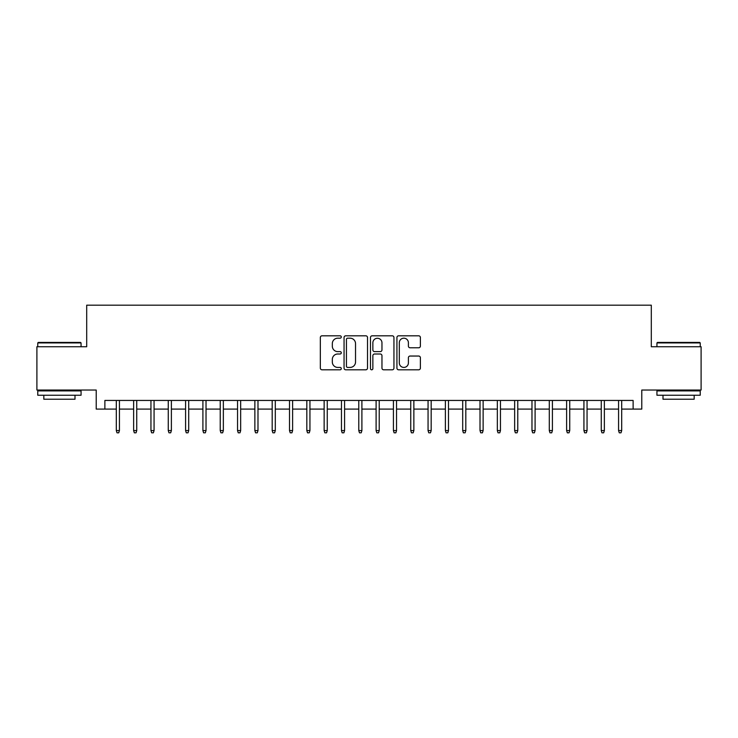 <?xml version="1.0" encoding="UTF-8"?>
<svg xmlns="http://www.w3.org/2000/svg" width="738" height="738" viewBox="0 0 738 738"><rect width="100%" height="100%" fill="white"/><g stroke="black" fill="none" stroke-linecap="round" stroke-linejoin="round"><path stroke-width="1.11" d="M341.288 336.998A1.19 1.19 0 0 0 340.098 335.808L322.036 335.808A1.697 1.697 0 0 0 320.338 337.506L320.338 368.105A1.697 1.697 0 0 0 322.036 369.803L340.098 369.803A1.19 1.19 0 0 0 341.288 368.613A1.19 1.19 0 0 0 340.098 367.423L337.764 367.423A5.443 5.443 0 0 1 332.321 361.989L332.321 359.434A5.443 5.443 0 0 1 337.764 354L340.098 354A1.19 1.19 0 0 0 341.288 352.81A1.19 1.19 0 0 0 340.098 351.62L337.764 351.62A5.443 5.443 0 0 1 332.321 346.177L332.321 343.622A5.443 5.443 0 0 1 337.764 338.189L340.098 338.189A1.19 1.19 0 0 0 341.288 336.998M418.686 347.792A1.697 1.697 0 0 0 420.383 346.094L420.383 337.506A1.697 1.697 0 0 0 418.686 335.808L398.621 335.808A1.697 1.697 0 0 0 396.924 337.506L396.924 368.105A1.697 1.697 0 0 0 398.621 369.803L418.686 369.803A1.697 1.697 0 0 0 420.383 368.105L420.383 357.736A1.697 1.697 0 0 0 418.686 356.039L410.097 356.039A1.697 1.697 0 0 0 408.4 357.736L408.4 362.875A4.548 4.548 0 0 1 403.852 367.423A4.548 4.548 0 0 1 399.304 362.875L399.304 342.736A4.548 4.548 0 0 1 403.852 338.189A4.548 4.548 0 0 1 408.4 342.736L408.4 346.094A1.697 1.697 0 0 0 410.097 347.792L418.686 347.792M104.879 409.092L104.879 400.439L633.121 400.439L633.121 409.092L641.783 409.092L641.783 390.042L701.1 390.042L701.1 346.74L651.303 346.74L651.303 305.181L86.697 305.181L86.697 346.74L36.9 346.74L36.9 390.042L96.217 390.042L96.217 409.092L116.309 409.092M367.515 337.506A1.697 1.697 0 0 0 365.808 335.808L345.753 335.808A1.697 1.697 0 0 0 344.056 337.506L344.056 368.105A1.697 1.697 0 0 0 345.753 369.803L365.808 369.803A1.697 1.697 0 0 0 367.515 368.105L367.515 337.506M372.192 335.808L392.247 335.808A1.697 1.697 0 0 1 393.944 337.506L393.944 368.105A1.697 1.697 0 0 1 392.247 369.803L383.659 369.803A1.697 1.697 0 0 1 381.961 368.105L381.961 355.698A1.697 1.697 0 0 0 380.264 354L374.572 354A1.697 1.697 0 0 0 372.865 355.698L372.865 368.613A1.19 1.19 0 0 1 371.675 369.803A1.19 1.19 0 0 1 370.485 368.613L370.485 337.506A1.697 1.697 0 0 1 372.192 335.808M119.427 409.092L133.633 409.092M136.742 409.092L150.949 409.092M154.067 409.092L168.264 409.092M171.382 409.092L185.589 409.092M188.707 409.092L202.904 409.092M206.022 409.092L220.228 409.092M223.346 409.092L237.544 409.092M240.662 409.092L254.868 409.092M257.986 409.092L272.184 409.092M275.302 409.092L289.508 409.092M292.617 409.092L306.824 409.092M309.942 409.092L324.139 409.092M327.257 409.092L341.463 409.092M344.581 409.092L358.779 409.092M361.897 409.092L376.103 409.092M379.221 409.092L393.419 409.092M396.537 409.092L410.743 409.092M413.861 409.092L428.058 409.092M431.176 409.092L445.383 409.092M448.492 409.092L462.698 409.092M465.816 409.092L480.014 409.092M483.132 409.092L497.338 409.092M500.456 409.092L514.654 409.092M517.772 409.092L531.978 409.092M535.096 409.092L549.293 409.092M552.411 409.092L566.618 409.092M569.736 409.092L583.933 409.092M587.051 409.092L601.258 409.092M604.367 409.092L618.573 409.092M621.691 409.092L633.121 409.092M347.626 338.189A1.19 1.19 0 0 0 346.436 339.379L346.436 366.233A1.19 1.19 0 0 0 347.626 367.423L350.089 367.423A5.443 5.443 0 0 0 355.531 361.989L355.531 343.622A5.443 5.443 0 0 0 350.089 338.189L347.626 338.189M381.961 342.819A4.548 4.548 0 0 0 377.413 338.272A4.548 4.548 0 0 0 372.865 342.819L372.865 349.913A1.697 1.697 0 0 0 374.572 351.62L380.264 351.62A1.697 1.697 0 0 0 381.961 349.913L381.961 342.819M116.309 430.568L117.001 432.819L118.735 432.819L119.427 430.568L116.309 430.568L116.309 400.439M119.427 430.568L119.427 400.439M38.284 342.414L80.543 342.414L81.06 342.93L37.767 342.93L38.284 342.414M59.418 395.236L37.767 395.236L37.767 390.909L81.06 390.909L81.06 395.236L59.418 395.236M74.999 395.236L74.999 399.221L43.828 399.221L43.828 395.236M657.457 342.414L699.716 342.414L700.233 342.93L656.94 342.93L657.457 342.414M678.582 395.236L656.94 395.236L656.94 390.909L700.233 390.909L700.233 395.236L678.582 395.236M694.172 395.236L694.172 399.221L663.001 399.221L663.001 395.236M133.633 430.568L134.325 432.819L136.05 432.819L136.742 430.568L133.633 430.568L133.633 400.439M136.742 430.568L136.742 400.439M150.949 430.568L151.641 432.819L153.375 432.819L154.067 430.568L150.949 430.568L150.949 400.439M154.067 430.568L154.067 400.439M168.264 430.568L168.965 432.819L170.69 432.819L171.382 430.568L168.264 430.568L168.264 400.439M171.382 430.568L171.382 400.439M185.589 430.568L186.28 432.819L188.015 432.819L188.707 430.568L185.589 430.568L185.589 400.439M188.707 430.568L188.707 400.439M202.904 430.568L203.596 432.819L205.33 432.819L206.022 430.568L202.904 430.568L202.904 400.439M206.022 430.568L206.022 400.439M220.228 430.568L220.92 432.819L222.655 432.819L223.346 430.568L220.228 430.568L220.228 400.439M223.346 430.568L223.346 400.439M237.544 430.568L238.236 432.819L239.97 432.819L240.662 430.568L237.544 430.568L237.544 400.439M240.662 430.568L240.662 400.439M254.868 430.568L255.56 432.819L257.285 432.819L257.986 430.568L254.868 430.568L254.868 400.439M257.986 430.568L257.986 400.439M272.184 430.568L272.875 432.819L274.61 432.819L275.302 430.568L272.184 430.568L272.184 400.439M275.302 430.568L275.302 400.439M289.508 430.568L290.2 432.819L291.925 432.819L292.617 430.568L289.508 430.568L289.508 400.439M292.617 430.568L292.617 400.439M306.824 430.568L307.515 432.819L309.25 432.819L309.942 430.568L306.824 430.568L306.824 400.439M309.942 430.568L309.942 400.439M324.139 430.568L324.84 432.819L326.565 432.819L327.257 430.568L324.139 430.568L324.139 400.439M327.257 430.568L327.257 400.439M341.463 430.568L342.155 432.819L343.89 432.819L344.581 430.568L341.463 430.568L341.463 400.439M344.581 430.568L344.581 400.439M358.779 430.568L359.471 432.819L361.205 432.819L361.897 430.568L358.779 430.568L358.779 400.439M361.897 430.568L361.897 400.439M376.103 430.568L376.795 432.819L378.529 432.819L379.221 430.568L376.103 430.568L376.103 400.439M379.221 430.568L379.221 400.439M393.419 430.568L394.11 432.819L395.845 432.819L396.537 430.568L393.419 430.568L393.419 400.439M396.537 430.568L396.537 400.439M410.743 430.568L411.435 432.819L413.16 432.819L413.861 430.568L410.743 430.568L410.743 400.439M413.861 430.568L413.861 400.439M428.058 430.568L428.75 432.819L430.485 432.819L431.176 430.568L428.058 430.568L428.058 400.439M431.176 430.568L431.176 400.439M445.383 430.568L446.075 432.819L447.8 432.819L448.492 430.568L445.383 430.568L445.383 400.439M448.492 430.568L448.492 400.439M462.698 430.568L463.39 432.819L465.124 432.819L465.816 430.568L462.698 430.568L462.698 400.439M465.816 430.568L465.816 400.439M480.014 430.568L480.715 432.819L482.44 432.819L483.132 430.568L480.014 430.568L480.014 400.439M483.132 430.568L483.132 400.439M497.338 430.568L498.03 432.819L499.764 432.819L500.456 430.568L497.338 430.568L497.338 400.439M500.456 430.568L500.456 400.439M514.654 430.568L515.345 432.819L517.08 432.819L517.772 430.568L514.654 430.568L514.654 400.439M517.772 430.568L517.772 400.439M531.978 430.568L532.67 432.819L534.404 432.819L535.096 430.568L531.978 430.568L531.978 400.439M535.096 430.568L535.096 400.439M549.293 430.568L549.985 432.819L551.72 432.819L552.411 430.568L549.293 430.568L549.293 400.439M552.411 430.568L552.411 400.439M566.618 430.568L567.31 432.819L569.035 432.819L569.736 430.568L566.618 430.568L566.618 400.439M569.736 430.568L569.736 400.439M583.933 430.568L584.625 432.819L586.359 432.819L587.051 430.568L583.933 430.568L583.933 400.439M587.051 430.568L587.051 400.439M601.258 430.568L601.95 432.819L603.675 432.819L604.367 430.568L601.258 430.568L601.258 400.439M604.367 430.568L604.367 400.439M618.573 430.568L619.265 432.819L620.999 432.819L621.691 430.568L618.573 430.568L618.573 400.439M621.691 430.568L621.691 400.439M37.767 346.74L37.767 342.93M47.638 390.909L47.638 390.042M71.189 390.909L71.189 390.042M81.06 346.74L81.06 342.93M656.94 346.74L656.94 342.93M666.811 390.909L666.811 390.042M690.362 390.909L690.362 390.042M700.233 346.74L700.233 342.93"/></g></svg>
